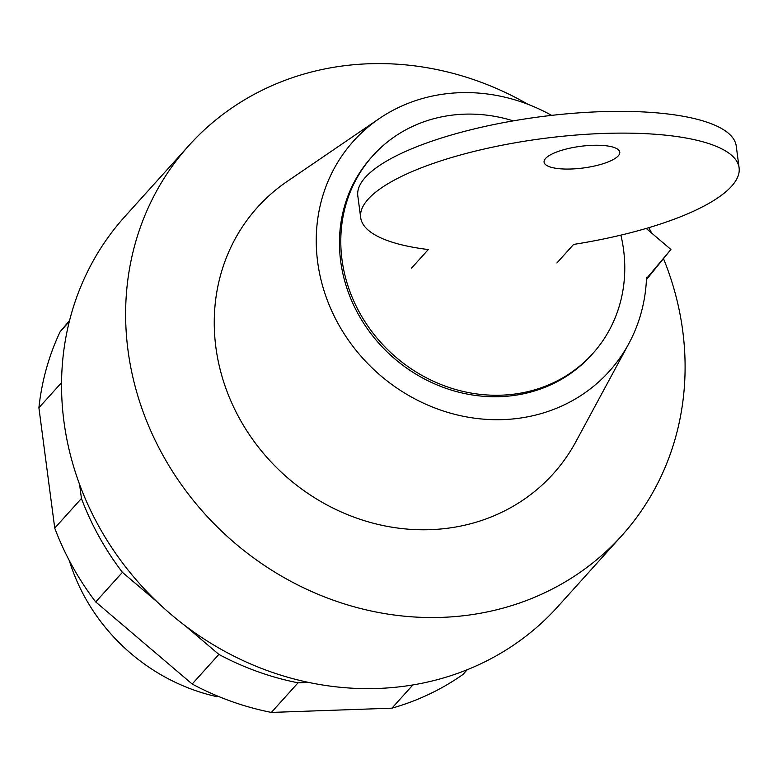 <?xml version="1.0" encoding="UTF-8"?>
<svg xmlns="http://www.w3.org/2000/svg" width="778" height="778" viewBox="0 0 778 778"><rect width="100%" height="100%" fill="white"/><g stroke="black" fill="none" stroke-linecap="round" stroke-linejoin="round"><path stroke-width="1.17" d="M69.3 560.568A186.078 169.05 42 0 0 216.916 696.67L217.49 696.028M69.573 320.487L60.139 331.71A271.95 247.073 42 0 0 38.9 407.76L54.742 528.097A271.95 247.073 42 0 0 95.713 601.948L192.176 684.027A271.95 247.073 42 0 0 271.366 712.424L391.937 708.175A271.95 247.073 42 0 0 462.949 674.477L467.238 669.722M391.937 708.175L412.875 684.941M308.691 682.432L298.062 682.812A271.95 247.073 -138 0 1 218.871 654.415L185.261 625.813M271.366 712.424L298.062 682.812M192.176 684.027L218.871 654.415M157.282 602.007L122.418 572.336A271.95 247.073 -138 0 1 81.437 498.474L79.589 484.412M95.713 601.948L122.418 572.336M54.742 528.097L81.437 498.474M38.9 407.76L61.559 382.62M60.139 331.71L69.31 321.538M571.246 169.001A38.171 10.921 172.5 0 0 619.765 152.177A38.171 10.921 172.5 0 0 592.603 145.311A38.171 10.921 172.5 0 0 545.592 158.44A38.171 10.921 172.5 0 0 544.085 162.135A38.171 10.921 172.5 0 0 571.246 169.001M556.883 262.993L573.619 244.418A190.843 54.586 -7.5 0 0 739.1 167.785A190.843 54.586 -7.5 0 0 542.762 138.572A190.843 54.586 -7.5 0 0 360.671 217.607A190.843 54.586 -7.5 0 0 428.289 249.553L411.552 268.118M739.1 167.785L736.231 146.031A190.843 54.586 172.5 0 0 539.893 116.817A190.843 54.586 172.5 0 0 357.812 195.852L360.671 217.607M513.305 120.872A147.898 134.37 42 0 0 372.925 155.658A147.898 134.37 42 0 0 341.999 259.648A147.898 134.37 42 0 0 443.849 385.606A147.898 134.37 42 0 0 592.641 353.698A147.898 134.37 42 0 0 623.567 249.709A147.898 134.37 42 0 0 620.883 235.141M372.925 155.658L371.592 157.137A147.898 134.37 42 0 0 340.667 261.126A147.898 134.37 42 0 0 442.507 387.084A147.898 134.37 42 0 0 591.299 355.186L592.641 353.698M528.067 104.34A291.371 264.714 42 0 0 188.937 145.486A291.371 264.714 42 0 0 128.01 350.353A291.371 264.714 42 0 0 328.656 598.496A291.371 264.714 42 0 0 621.787 535.653A291.371 264.714 42 0 0 682.714 330.776A291.371 264.714 42 0 0 663.488 258.617M188.937 145.486L124.859 216.566A291.371 264.714 42 0 0 63.932 421.443A291.371 264.714 42 0 0 264.578 669.586A291.371 264.714 42 0 0 557.719 606.743L621.787 535.653M646.197 228.44L670.918 249.475L646.45 279.603M670.918 249.475L646.499 278.543M551.641 115.377A172.064 156.329 42 0 0 379.226 118.616A172.064 156.329 42 0 0 376.785 372.273A172.064 156.329 42 0 0 628.828 343.604A172.064 156.329 42 0 0 646.537 277.658L647.238 277.629M651.701 233.128A291.371 264.714 42 0 0 648.803 227.672M379.226 118.616L287.111 181.459A199.051 180.836 42 0 0 284.281 474.891A199.051 180.836 42 0 0 575.856 441.729L628.828 343.604"/></g></svg>
